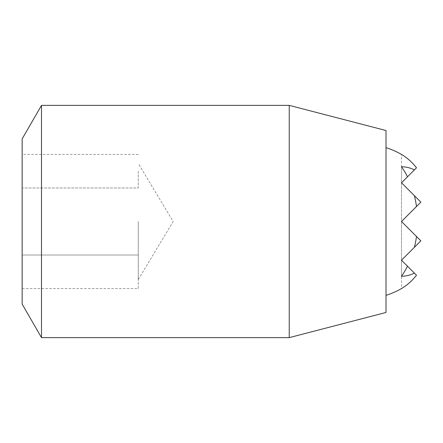 <?xml version="1.0" encoding="UTF-8"?>
<svg xmlns="http://www.w3.org/2000/svg" width="443" height="443" viewBox="0 0 443 443"><rect width="100%" height="100%" fill="white"/><g stroke="black" fill="none" stroke-linecap="round" stroke-linejoin="round"><path stroke-width="0.33" stroke-dasharray="2.21 1.66" d="M407.482 176.801L401.496 182.793L401.496 221.5L420.85 240.854L401.496 221.5L416.492 206.504A77.42 54.744 90 0 0 414.399 195.695L401.496 182.793L407.482 176.801L401.496 182.793L401.496 166.756L401.496 221.5L420.85 202.146L401.496 221.5L416.492 236.496L401.496 221.5L420.85 202.146L401.496 182.793L416.492 167.792L407.482 176.801A77.42 54.744 90 0 0 401.496 166.756A54.744 38.707 90 0 1 414.399 169.891L416.492 167.792A72.419 51.205 90 0 0 401.496 154.452L401.496 182.793L414.399 195.695L401.496 182.793L401.496 260.207L407.482 266.199L401.496 260.207L401.496 276.244A77.42 54.744 90 0 0 407.482 266.199L401.496 260.207L414.399 247.305A77.42 54.744 90 0 0 416.492 236.496L401.496 221.5L401.496 288.548A72.419 51.205 90 0 0 416.492 275.208L414.399 273.109A54.744 38.707 90 0 1 401.496 276.244L401.496 260.207L416.492 275.208L401.496 260.207L420.85 240.854L401.496 260.207L407.482 266.199M386.014 221.5L386.014 295.354L386.014 221.5M138.277 221.5L138.277 279.561L138.277 221.5M138.277 279.561L173.163 221.5L138.277 163.439M138.277 171.214L138.277 187.976L22.15 187.976L22.15 255.024L22.15 154.452L22.15 187.976L138.277 187.976L138.277 171.214M138.277 255.024L22.15 255.024L22.15 288.548L22.15 255.024L138.277 255.024L138.277 271.786L138.277 255.024M138.277 288.548L138.277 271.786L138.277 288.548L22.15 288.548M138.277 154.452L22.15 154.452M386.014 312.476L386.014 130.524M22.15 304.103L22.15 138.897M41.504 337.627L41.504 105.373M289.24 337.627L289.24 105.373M414.399 195.695L401.496 182.793L420.85 202.146L401.496 182.793L414.399 169.891M416.492 206.504L401.496 221.5L416.492 236.496M414.399 273.109L401.496 260.207L420.85 240.854L401.496 221.5L401.496 260.207L414.399 247.305"/><path stroke-width="0.66" d="M386.014 147.646A77.42 77.42 0 0 1 401.496 154.452A72.419 51.205 90 0 1 416.492 167.792L414.399 169.891A54.744 38.707 90 0 0 401.496 166.756A77.42 54.744 90 0 1 407.482 176.801L401.496 182.793L420.85 202.146L401.496 221.5L416.492 236.496A77.42 54.744 90 0 1 414.399 247.305L401.496 260.207L416.492 275.208A72.419 51.205 90 0 1 401.496 288.548A77.42 77.42 0 0 1 386.014 295.354M407.482 266.199A77.42 54.744 90 0 1 401.496 276.244A54.744 38.707 90 0 0 414.399 273.109M416.492 236.496L420.85 240.854L414.399 247.305M414.399 195.695A77.42 54.744 90 0 1 416.492 206.504M289.24 105.373L386.014 130.524L386.014 312.476L289.24 337.627L289.24 105.373L41.504 105.373L41.504 337.627L289.24 337.627M41.504 105.373L22.15 138.897L22.15 304.103L41.504 337.627M414.399 169.891L407.482 176.801"/></g></svg>
